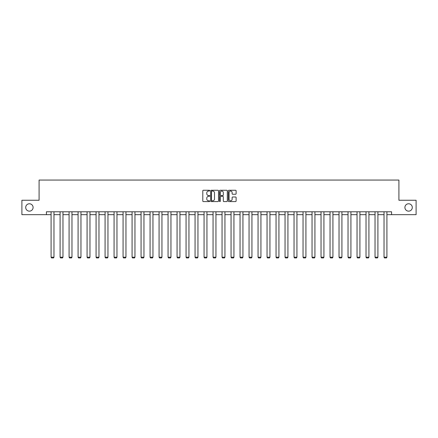 <?xml version="1.0" encoding="UTF-8"?>
<svg xmlns="http://www.w3.org/2000/svg" width="438" height="438" viewBox="0 0 438 438"><rect width="100%" height="100%" fill="white"/><g stroke="black" fill="none" stroke-linecap="round" stroke-linejoin="round"><path stroke-width="0.66" d="M209.769 190.656A0.394 0.394 0 0 0 209.375 190.262L203.358 190.262A0.564 0.564 0 0 0 202.794 190.826L202.794 201.015A0.564 0.564 0 0 0 203.358 201.584L209.375 201.584A0.394 0.394 0 0 0 209.769 201.184A0.394 0.394 0 0 0 209.375 200.79L208.597 200.79A1.812 1.812 0 0 1 206.785 198.978L206.785 198.129A1.812 1.812 0 0 1 208.597 196.317L209.375 196.317A0.394 0.394 0 0 0 209.769 195.923A0.394 0.394 0 0 0 209.375 195.523L208.597 195.523A1.812 1.812 0 0 1 206.785 193.711L206.785 192.862A1.812 1.812 0 0 1 208.597 191.05L209.375 191.05A0.394 0.394 0 0 0 209.769 190.656M404.909 207.459A3.69 3.69 0 0 0 408.599 211.149A3.69 3.69 0 0 0 412.295 207.459A3.69 3.69 0 0 0 408.599 203.769A3.69 3.69 0 0 0 404.909 207.459M25.705 207.459A3.69 3.69 0 0 0 29.401 211.149A3.69 3.69 0 0 0 33.091 207.459A3.69 3.69 0 0 0 29.401 203.769A3.69 3.69 0 0 0 25.705 207.459M235.545 194.253A0.564 0.564 0 0 0 236.115 193.684L236.115 190.826A0.564 0.564 0 0 0 235.545 190.262L228.866 190.262A0.564 0.564 0 0 0 228.302 190.826L228.302 201.015A0.564 0.564 0 0 0 228.866 201.584L235.545 201.584A0.564 0.564 0 0 0 236.115 201.015L236.115 197.565A0.564 0.564 0 0 0 235.545 196.996L232.688 196.996A0.564 0.564 0 0 0 232.124 197.565L232.124 199.274A1.517 1.517 0 0 1 230.607 200.79A1.517 1.517 0 0 1 229.09 199.274L229.09 192.567A1.517 1.517 0 0 1 230.607 191.05A1.517 1.517 0 0 1 232.124 192.567L232.124 193.684A0.564 0.564 0 0 0 232.688 194.253L235.545 194.253M46.417 214.669L21.9 214.669L21.9 200.248L39.092 200.248L39.092 180.056L398.909 180.056L398.909 200.248L416.1 200.248L416.1 214.669L391.583 214.669L391.583 211.784L46.417 211.784L46.417 214.669L51.087 214.669M218.507 190.826A0.564 0.564 0 0 0 217.938 190.262L211.258 190.262A0.564 0.564 0 0 0 210.689 190.826L210.689 201.015A0.564 0.564 0 0 0 211.258 201.584L217.938 201.584A0.564 0.564 0 0 0 218.507 201.015L218.507 190.826M220.062 190.262L226.742 190.262A0.564 0.564 0 0 1 227.311 190.826L227.311 201.015A0.564 0.564 0 0 1 226.742 201.584L223.884 201.584A0.564 0.564 0 0 1 223.32 201.015L223.32 196.886A0.564 0.564 0 0 0 222.75 196.317L220.856 196.317A0.564 0.564 0 0 0 220.287 196.886L220.287 201.184A0.394 0.394 0 0 1 219.892 201.584A0.394 0.394 0 0 1 219.493 201.184L219.493 190.826A0.564 0.564 0 0 1 220.062 190.262M53.973 214.669L60.088 214.669M62.968 214.669L69.084 214.669M71.969 214.669L78.084 214.669M80.964 214.669L87.08 214.669M89.965 214.669L96.081 214.669M98.966 214.669L105.076 214.669M107.962 214.669L114.077 214.669M116.962 214.669L123.073 214.669M125.958 214.669L132.073 214.669M134.959 214.669L141.069 214.669M143.954 214.669L150.07 214.669M152.955 214.669L159.071 214.669M161.951 214.669L168.066 214.669M170.951 214.669L177.067 214.669M179.947 214.669L186.062 214.669M188.948 214.669L195.063 214.669M197.949 214.669L204.059 214.669M206.944 214.669L213.06 214.669M215.945 214.669L222.055 214.669M224.94 214.669L231.056 214.669M233.941 214.669L240.051 214.669M242.937 214.669L249.052 214.669M251.938 214.669L258.053 214.669M260.933 214.669L267.049 214.669M269.934 214.669L276.049 214.669M278.929 214.669L285.045 214.669M287.93 214.669L294.046 214.669M296.931 214.669L303.041 214.669M305.927 214.669L312.042 214.669M314.927 214.669L321.038 214.669M323.923 214.669L330.038 214.669M332.924 214.669L339.034 214.669M341.919 214.669L348.035 214.669M350.92 214.669L357.036 214.669M359.916 214.669L366.031 214.669M368.916 214.669L375.032 214.669M377.912 214.669L384.027 214.669M386.913 214.669L391.583 214.669M211.882 191.05A0.394 0.394 0 0 0 211.483 191.45L211.483 200.396A0.394 0.394 0 0 0 211.882 200.79L212.704 200.79A1.812 1.812 0 0 0 214.511 198.978L214.511 192.862A1.812 1.812 0 0 0 212.704 191.05L211.882 191.05M223.32 192.594A1.517 1.517 0 0 0 221.803 191.083A1.517 1.517 0 0 0 220.287 192.594L220.287 194.959A0.564 0.564 0 0 0 220.856 195.523L222.75 195.523A0.564 0.564 0 0 0 223.32 194.959L223.32 192.594M53.973 211.784L53.973 257.194L51.087 257.194L51.087 211.784M53.973 257.194L53.54 257.944L51.52 257.944L51.087 257.194M62.968 211.784L62.968 257.194L60.088 257.194L60.088 211.784M62.968 257.194L62.535 257.944L60.521 257.944L60.088 257.194M71.969 211.784L71.969 257.194L69.084 257.194L69.084 211.784M71.969 257.194L71.536 257.944L69.516 257.944L69.084 257.194M80.964 211.784L80.964 257.194L78.084 257.194L78.084 211.784M80.964 257.194L80.532 257.944L78.517 257.944L78.084 257.194M89.965 211.784L89.965 257.194L87.08 257.194L87.08 211.784M89.965 257.194L89.533 257.944L87.512 257.944L87.08 257.194M98.966 211.784L98.966 257.194L96.081 257.194L96.081 211.784M98.966 257.194L98.528 257.944L96.513 257.944L96.081 257.194M107.962 211.784L107.962 257.194L105.076 257.194L105.076 211.784M107.962 257.194L107.529 257.944L105.509 257.944L105.076 257.194M116.962 211.784L116.962 257.194L114.077 257.194L114.077 211.784M116.962 257.194L116.53 257.944L114.51 257.944L114.077 257.194M125.958 211.784L125.958 257.194L123.073 257.194L123.073 211.784M125.958 257.194L125.525 257.944L123.505 257.944L123.073 257.194M134.959 211.784L134.959 257.194L132.073 257.194L132.073 211.784M134.959 257.194L134.526 257.944L132.506 257.944L132.073 257.194M143.954 211.784L143.954 257.194L141.069 257.194L141.069 211.784M143.954 257.194L143.522 257.944L141.501 257.944L141.069 257.194M152.955 211.784L152.955 257.194L150.07 257.194L150.07 211.784M152.955 257.194L152.523 257.944L150.502 257.944L150.07 257.194M161.951 211.784L161.951 257.194L159.071 257.194L159.071 211.784M161.951 257.194L161.518 257.944L159.503 257.944L159.071 257.194M170.951 211.784L170.951 257.194L168.066 257.194L168.066 211.784M170.951 257.194L170.519 257.944L168.499 257.944L168.066 257.194M179.947 211.784L179.947 257.194L177.067 257.194L177.067 211.784M179.947 257.194L179.514 257.944L177.499 257.944L177.067 257.194M188.948 211.784L188.948 257.194L186.062 257.194L186.062 211.784M188.948 257.194L188.515 257.944L186.495 257.944L186.062 257.194M197.949 211.784L197.949 257.194L195.063 257.194L195.063 211.784M197.949 257.194L197.516 257.944L195.496 257.944L195.063 257.194M206.944 211.784L206.944 257.194L204.059 257.194L204.059 211.784M206.944 257.194L206.512 257.944L204.491 257.944L204.059 257.194M215.945 211.784L215.945 257.194L213.06 257.194L213.06 211.784M215.945 257.194L215.512 257.944L213.492 257.944L213.06 257.194M224.94 211.784L224.94 257.194L222.055 257.194L222.055 211.784M224.94 257.194L224.508 257.944L222.488 257.944L222.055 257.194M233.941 211.784L233.941 257.194L231.056 257.194L231.056 211.784M233.941 257.194L233.509 257.944L231.488 257.944L231.056 257.194M242.937 211.784L242.937 257.194L240.051 257.194L240.051 211.784M242.937 257.194L242.504 257.944L240.484 257.944L240.051 257.194M251.938 211.784L251.938 257.194L249.052 257.194L249.052 211.784M251.938 257.194L251.505 257.944L249.485 257.944L249.052 257.194M260.933 211.784L260.933 257.194L258.053 257.194L258.053 211.784M260.933 257.194L260.5 257.944L258.486 257.944L258.053 257.194M269.934 211.784L269.934 257.194L267.049 257.194L267.049 211.784M269.934 257.194L269.501 257.944L267.481 257.944L267.049 257.194M278.929 211.784L278.929 257.194L276.049 257.194L276.049 211.784M278.929 257.194L278.497 257.944L276.482 257.944L276.049 257.194M287.93 211.784L287.93 257.194L285.045 257.194L285.045 211.784M287.93 257.194L287.498 257.944L285.477 257.944L285.045 257.194M296.931 211.784L296.931 257.194L294.046 257.194L294.046 211.784M296.931 257.194L296.499 257.944L294.478 257.944L294.046 257.194M305.927 211.784L305.927 257.194L303.041 257.194L303.041 211.784M305.927 257.194L305.494 257.944L303.474 257.944L303.041 257.194M314.927 211.784L314.927 257.194L312.042 257.194L312.042 211.784M314.927 257.194L314.495 257.944L312.475 257.944L312.042 257.194M323.923 211.784L323.923 257.194L321.038 257.194L321.038 211.784M323.923 257.194L323.49 257.944L321.47 257.944L321.038 257.194M332.924 211.784L332.924 257.194L330.038 257.194L330.038 211.784M332.924 257.194L332.491 257.944L330.471 257.944L330.038 257.194M341.919 211.784L341.919 257.194L339.034 257.194L339.034 211.784M341.919 257.194L341.487 257.944L339.472 257.944L339.034 257.194M350.92 211.784L350.92 257.194L348.035 257.194L348.035 211.784M350.92 257.194L350.488 257.944L348.467 257.944L348.035 257.194M359.916 211.784L359.916 257.194L357.036 257.194L357.036 211.784M359.916 257.194L359.483 257.944L357.468 257.944L357.036 257.194M368.916 211.784L368.916 257.194L366.031 257.194L366.031 211.784M368.916 257.194L368.484 257.944L366.464 257.944L366.031 257.194M377.912 211.784L377.912 257.194L375.032 257.194L375.032 211.784M377.912 257.194L377.479 257.944L375.465 257.944L375.032 257.194M386.913 211.784L386.913 257.194L384.027 257.194L384.027 211.784M386.913 257.194L386.48 257.944L384.46 257.944L384.027 257.194"/></g></svg>
